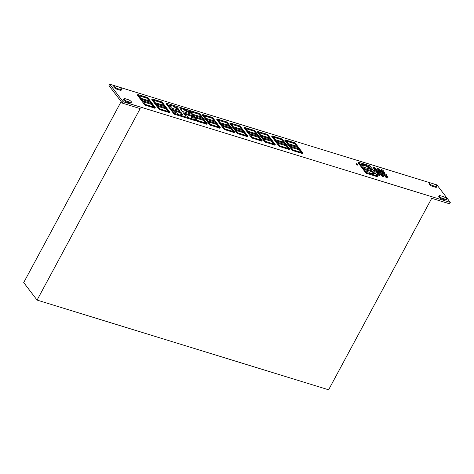 <?xml version="1.0" encoding="UTF-8"?>
<svg xmlns="http://www.w3.org/2000/svg" width="474" height="474" viewBox="0 0 474 474"><rect width="100%" height="100%" fill="white"/><g stroke="black" fill="none" stroke-linecap="round" stroke-linejoin="round"><path stroke-width="0.71" d="M356.424 163.826L357.834 164.431L356.424 163.826M357.42 164.911L356.063 164.496L356.365 163.643M373.316 167.618A1.333 0.397 28.3 0 0 374.555 168.471A1.333 0.397 28.3 0 0 375.574 168.584A1.333 0.397 28.3 0 0 375.485 168.282A1.333 0.397 28.3 0 0 374.241 167.429A1.333 0.397 28.3 0 0 373.222 167.316A1.333 0.397 28.3 0 0 373.316 167.618M373.222 167.316L372.848 168.015A1.333 0.397 28.3 0 0 372.937 168.317A1.333 0.397 28.3 0 0 374.78 169.36A1.333 0.397 28.3 0 0 374.875 169.656A1.333 0.397 28.3 0 0 376.119 170.51A1.333 0.397 28.3 0 0 377.132 170.622A1.333 0.397 28.3 0 0 377.043 170.326A1.333 0.397 28.3 0 0 375.799 169.473A1.333 0.397 28.3 0 0 374.786 169.354L374.407 170.059A1.333 0.397 28.3 0 0 374.496 170.356A1.333 0.397 28.3 0 0 376.338 171.398M377.233 168.821A1.333 0.397 28.3 0 0 378.477 169.674A1.333 0.397 28.3 0 0 379.496 169.787A1.333 0.397 28.3 0 0 379.401 169.491A1.333 0.397 28.3 0 0 378.163 168.637A1.333 0.397 28.3 0 0 377.144 168.525A1.333 0.397 28.3 0 0 377.233 168.821M377.144 168.525L376.765 169.224A1.333 0.397 28.3 0 0 376.854 169.526A1.333 0.397 28.3 0 0 378.702 170.563A1.333 0.397 28.3 0 0 378.791 170.859A1.333 0.397 28.3 0 0 380.035 171.712A1.333 0.397 28.3 0 0 381.055 171.831A1.333 0.397 28.3 0 0 380.96 171.529A1.333 0.397 28.3 0 0 379.721 170.676A1.333 0.397 28.3 0 0 378.702 170.563L378.323 171.262A1.333 0.397 28.3 0 0 378.418 171.564A1.333 0.397 28.3 0 0 380.261 172.607A1.333 0.397 28.3 0 0 380.349 172.903A1.333 0.397 28.3 0 0 381.594 173.757A1.333 0.397 28.3 0 0 382.613 173.869A1.333 0.397 28.3 0 0 382.524 173.567A1.333 0.397 28.3 0 0 381.28 172.72A1.333 0.397 28.3 0 0 380.261 172.601L379.881 173.306A1.333 0.397 28.3 0 0 379.976 173.603A1.333 0.397 28.3 0 0 381.819 174.645A1.333 0.397 28.3 0 0 381.908 174.942A1.333 0.397 28.3 0 0 383.152 175.795A1.333 0.397 28.3 0 0 384.171 175.907A1.333 0.397 28.3 0 0 384.082 175.611A1.333 0.397 28.3 0 0 382.838 174.758A1.333 0.397 28.3 0 0 381.819 174.645L381.44 175.344A1.333 0.397 28.3 0 0 381.534 175.641A1.333 0.397 28.3 0 0 382.773 176.494A1.333 0.397 28.3 0 0 383.792 176.612L384.171 175.907M381.149 170.03A1.333 0.397 28.3 0 0 382.394 170.883A1.333 0.397 28.3 0 0 383.413 170.996A1.333 0.397 28.3 0 0 383.324 170.693A1.333 0.397 28.3 0 0 382.08 169.84A1.333 0.397 28.3 0 0 381.06 169.728A1.333 0.397 28.3 0 0 381.149 170.03M381.06 169.728L380.681 170.427A1.333 0.397 28.3 0 0 380.776 170.729A1.333 0.397 28.3 0 0 382.619 171.772A1.333 0.397 28.3 0 0 382.714 172.068A1.333 0.397 28.3 0 0 383.952 172.921A1.333 0.397 28.3 0 0 384.971 173.034A1.333 0.397 28.3 0 0 384.882 172.737A1.333 0.397 28.3 0 0 383.638 171.884A1.333 0.397 28.3 0 0 382.619 171.772L382.245 172.471A1.333 0.397 28.3 0 0 382.334 172.767A1.333 0.397 28.3 0 0 384.177 173.81A1.333 0.397 28.3 0 0 384.272 174.106A1.333 0.397 28.3 0 0 385.51 174.959A1.333 0.397 28.3 0 0 386.529 175.072A1.333 0.397 28.3 0 0 386.44 174.776A1.333 0.397 28.3 0 0 385.196 173.922A1.333 0.397 28.3 0 0 384.177 173.81L383.804 174.509A1.333 0.397 28.3 0 0 383.893 174.811A1.333 0.397 28.3 0 0 385.735 175.848A1.333 0.397 28.3 0 0 385.83 176.15A1.333 0.397 28.3 0 0 387.074 177.003A1.333 0.397 28.3 0 0 388.088 177.116A1.333 0.397 28.3 0 0 387.999 176.814A1.333 0.397 28.3 0 0 386.754 175.961A1.333 0.397 28.3 0 0 385.741 175.848L385.362 176.547A1.333 0.397 28.3 0 0 385.451 176.849A1.333 0.397 28.3 0 0 386.695 177.703A1.333 0.397 28.3 0 0 387.714 177.815L388.088 177.116M376.433 171.695A1.333 0.397 28.3 0 0 377.677 172.548A1.333 0.397 28.3 0 0 378.69 172.66A1.333 0.397 28.3 0 0 378.602 172.364A1.333 0.397 28.3 0 0 377.357 171.511A1.333 0.397 28.3 0 0 376.344 171.398A1.333 0.397 28.3 0 0 376.433 171.695M376.344 171.398L375.965 172.098A1.333 0.397 28.3 0 0 376.054 172.4A1.333 0.397 28.3 0 0 377.902 173.437A1.333 0.397 28.3 0 0 377.991 173.739A1.333 0.397 28.3 0 0 379.236 174.592A1.333 0.397 28.3 0 0 380.255 174.705A1.333 0.397 28.3 0 0 380.16 174.402A1.333 0.397 28.3 0 0 378.922 173.549A1.333 0.397 28.3 0 0 377.902 173.437L377.523 174.136A1.333 0.397 28.3 0 0 377.612 174.438A1.333 0.397 28.3 0 0 378.856 175.291A1.333 0.397 28.3 0 0 379.875 175.404L380.255 174.705M118.245 86.837A2.714 0.812 -151.7 0 1 121.445 88.822A2.714 0.812 -151.7 0 1 121.628 89.426A2.714 0.812 -151.7 0 1 120.242 89.444L117.528 88.614A2.714 0.812 -151.7 0 1 115.064 87.329A2.714 0.812 -151.7 0 1 114.145 86.019A2.714 0.812 -151.7 0 1 115.532 86.001L118.245 86.837M127.986 99.581A2.714 0.812 -151.7 0 1 131.185 101.566A2.714 0.812 -151.7 0 1 131.369 102.171A2.714 0.812 -151.7 0 1 129.983 102.194L127.269 101.359A2.714 0.812 -151.7 0 1 124.804 100.073A2.714 0.812 -151.7 0 1 123.886 98.77A2.714 0.812 -151.7 0 1 125.272 98.746L127.986 99.581M436.708 185.832A2.714 0.812 28.3 0 0 433.509 183.847L430.795 183.011A2.714 0.812 28.3 0 0 429.408 183.035A2.714 0.812 28.3 0 0 430.327 184.339A2.714 0.812 28.3 0 0 432.792 185.624L435.505 186.46A2.714 0.812 28.3 0 0 436.898 186.442A2.714 0.812 28.3 0 0 436.708 185.832M446.449 198.576A2.714 0.812 28.3 0 0 443.249 196.597L440.536 195.762A2.714 0.812 28.3 0 0 439.149 195.78A2.714 0.812 28.3 0 0 440.068 197.083A2.714 0.812 28.3 0 0 442.532 198.369L445.246 199.204A2.714 0.812 28.3 0 0 446.632 199.187A2.714 0.812 28.3 0 0 446.449 198.576M151.846 99.641L159.223 109.488L169.23 112.569M196.171 120.307L197.196 121.32L206.729 124.105M229.961 123.673L237.338 133.526L247.339 136.601M244.353 128.104L251.73 137.952L261.731 141.033M364.891 170.486L366.408 172.512L377.594 175.955L369.803 165.758L358.617 162.315L364.986 170.516L364.518 171.191L365.258 172.062M363.842 169.153L363.463 169.858L364.547 171.132M363.143 168.199L362.77 168.904L363.511 169.775M361.212 165.716L360.838 166.415L362.8 168.845M360.518 164.762L360.139 165.462L360.88 166.338M358.617 162.315L358.237 163.015L360.169 165.408M375.769 176.15L377.221 176.654L377.594 175.955M374.14 175.647L375.74 176.204L376.119 175.499M368.79 173.999L374.11 175.7L374.49 175.001M367.16 173.502L368.76 174.053L369.139 173.354M365.59 171.44L365.211 172.145L366.029 173.211L367.131 173.549L367.51 172.85M121.628 89.426L121.255 90.125A2.714 0.812 -151.7 0 1 119.863 90.149L117.149 89.313A2.714 0.812 -151.7 0 1 114.684 88.028A2.714 0.812 -151.7 0 1 113.766 86.724L114.145 86.019M131.369 102.171L130.996 102.876A2.714 0.812 -151.7 0 1 129.603 102.894L126.89 102.058A2.714 0.812 -151.7 0 1 124.425 100.772A2.714 0.812 -151.7 0 1 123.507 99.469L123.886 98.77M109.725 84.206L436.921 184.89L450.3 202.404L123.104 101.714L109.725 84.206L108.967 85.61L122.345 103.119L123.104 101.714M439.149 195.78L438.77 196.479A2.714 0.812 28.3 0 0 439.688 197.788A2.714 0.812 28.3 0 0 442.153 199.074L444.867 199.904A2.714 0.812 28.3 0 0 446.259 199.886L446.632 199.187M429.408 183.035L429.029 183.734A2.714 0.812 28.3 0 0 429.948 185.044A2.714 0.812 28.3 0 0 432.412 186.323L435.126 187.159A2.714 0.812 28.3 0 0 436.518 187.141L436.898 186.442M284.957 140.6L292.334 150.448L302.335 153.529M271.845 136.565L279.222 146.413L289.223 149.494M257.465 132.139L264.842 141.987L274.843 145.068M216.831 119.638L224.208 129.485L234.215 132.566M202.475 115.218L209.852 125.065L219.853 128.146M174.118 114.157L195.881 120.852L196.254 120.153L188.462 109.956L166.7 103.255L174.491 113.458L174.118 114.157L166.321 103.96L166.7 103.255M137.478 95.215L144.848 105.068L154.856 108.143M155.845 103.806L164.502 106.466L165.544 107.817M261.464 136.305L270.121 138.971L271.158 140.316M284.507 143.385L285.538 144.742M275.844 140.731L284.501 143.397L284.874 142.692L282.113 139.078L272.23 136.002L279.642 145.702M122.345 103.119L140.18 108.605L37.079 300.083L23.7 282.575L121.16 101.566M450.3 202.404L449.548 203.802L431.713 198.316L328.612 389.794L37.079 300.083M362.231 165.485L362.936 165.704L363.315 165.005L362.8 164.33L367.072 165.645L366.692 166.344L367.208 167.02L369.11 167.606L370.39 169.277M367.072 165.645L367.587 166.315L369.489 166.901L371.586 169.645L363.511 167.162L361.413 164.419L363.315 165.005M363.179 165.26L366.692 166.344M367.587 166.315L367.208 167.02M369.489 166.901L369.11 167.606M365.46 171.233L365.081 171.932M365.555 171.262L365.176 171.961M366.408 172.512L366.029 173.211M367.824 172.886L367.445 173.585M367.883 172.969L367.51 173.668M369.453 173.389L369.08 174.088M369.519 173.466L369.139 174.171M374.804 175.036L374.424 175.736M374.863 175.113L374.49 175.818M376.433 175.534L376.06 176.239M376.498 175.617L376.119 176.316M360.305 164.525L359.926 165.225M360.441 164.567L360.062 165.266M361.087 165.503L360.708 166.202M361.182 165.533L360.803 166.232M362.936 167.962L362.557 168.667M363.072 168.009L362.693 168.708M363.712 168.945L363.333 169.645M363.807 168.975L363.428 169.674M364.684 170.255L364.305 170.954M364.82 170.296L364.441 170.996M372.896 173.265L373.411 173.94L369.139 172.625L368.624 171.949L366.722 171.363L364.625 168.62L372.7 171.108L374.798 173.851L372.896 173.265L372.659 173.709M365.442 169.692L372.321 171.807L373.601 173.484M372.7 171.108L372.321 171.807M293.187 150.045L302.744 152.918L295.278 143.095L285.247 139.925L293.187 150.045L292.808 150.744M294.923 142.887L285.395 140.091L288.151 143.711L297.986 146.727L295.207 143.071L302.406 152.847L299.829 149.138L289.999 146.111L292.778 149.772L285.401 139.972M285.413 139.948L294.905 142.864M297.619 147.42L298.65 148.777M291.06 147.331L299.361 149.885L299.734 149.186L290.242 146.265L293.175 149.932L302.388 152.758M299.361 149.885L301.304 152.432M299.734 149.186L302.424 152.699M288.956 144.766L297.613 147.432L297.986 146.727M286.302 141.11L294.603 143.663L296.546 146.205M294.982 142.958L297.743 146.573L288.251 143.658L285.49 140.043L294.982 142.958L294.603 143.663M280.075 146.01L289.632 148.883L282.16 139.06L272.135 135.89L280.075 146.01L279.696 146.709M279.648 145.69L276.887 142.076L286.717 145.103L289.555 148.842L282.095 139.036L272.23 136.002M277.948 143.296L286.249 145.85L286.622 145.151L277.13 142.23L280.063 145.897L289.276 148.723M286.249 145.85L288.192 148.398M286.622 145.151L289.312 148.664M284.874 142.692L275.038 139.676L272.254 135.961M273.19 137.075L281.491 139.629L283.434 142.17M281.87 138.923L284.631 142.538L275.139 139.623L272.378 136.008L281.87 138.923L281.491 139.629M263.568 138.876L271.869 141.43L272.242 140.725L262.75 137.804L265.683 141.471L274.896 144.297M271.869 141.43L273.812 143.972M272.242 140.725L274.932 144.238M267.306 134.338L257.755 131.464L265.221 141.288L275.252 144.457L267.306 134.338M257.909 131.511L265.262 141.276M262.501 137.661L272.337 140.677L275.151 144.345L267.715 134.61L257.921 131.482M262.507 137.65L265.268 141.264M257.874 131.535L260.664 135.244L270.494 138.266L267.431 134.426L257.85 131.576M270.494 138.266L270.121 138.971M267.49 134.503L270.251 138.118L260.759 135.197L257.998 131.582L267.49 134.503L267.111 135.203L269.054 137.75M258.81 132.649L267.111 135.203M250.456 134.841L258.757 137.395L259.13 136.69L249.638 133.769L252.571 137.436L261.784 140.263M258.757 137.395L260.7 139.937M259.13 136.69L261.82 140.203M252.583 137.549L262.14 140.423L254.668 130.599L244.643 127.429L252.583 137.549L252.204 138.248M249.389 133.627L259.225 136.642L261.992 140.405M249.395 133.615L244.797 127.476M244.809 127.453L254.603 130.575L262.039 140.31M257.009 134.924L258.046 136.281M248.352 132.27L257.009 134.936L257.382 134.231L254.621 130.617L244.738 127.542M245.698 128.614L253.999 131.168L255.942 133.715M254.378 130.469L257.139 134.083L247.647 131.162L244.886 127.547L254.378 130.469L253.999 131.168M257.382 134.231L247.547 131.221L244.762 127.5M236.064 130.409L244.359 132.963L244.738 132.264L235.246 129.343L238.179 133.004L247.392 135.837M244.359 132.963L246.308 135.511M244.738 132.264L247.422 135.777M239.803 125.877L230.246 122.997L237.711 132.827L247.742 135.991L239.803 125.877M230.435 123.039L239.927 125.96L242.99 129.805L233.161 126.777L230.323 123.039L237.782 132.844L234.997 129.189L244.833 132.216L247.594 135.973L240.205 126.149L230.405 123.044M242.617 130.498L243.654 131.849M231.306 124.188L239.607 126.736L241.55 129.284M233.249 126.73L230.488 123.116L239.98 126.037L242.741 129.651L233.249 126.73M239.98 126.037L239.607 126.736M233.96 127.844L242.611 130.504L242.99 129.805M225.061 129.082L234.618 131.956L227.153 122.132L217.122 118.962L225.061 129.082L224.682 129.781M217.293 118.986L227.082 122.108L234.541 131.914L231.703 128.176L221.873 125.148L224.658 128.804L217.282 119.004M229.493 126.457L230.53 127.814M222.94 126.368L231.235 128.922L231.614 128.223L222.122 125.302L225.049 128.969L234.263 131.796M231.235 128.922L233.178 131.47M231.614 128.223L234.298 131.736M220.831 123.803L229.487 126.463L229.866 125.764L226.797 121.925L217.216 119.075M218.182 120.147L226.477 122.701L228.427 125.243M226.856 121.996L229.617 125.61L220.126 122.689L217.365 119.075L226.856 121.996L226.477 122.701M229.866 125.764L220.025 122.748L217.24 119.033M212.316 117.416L202.759 114.542L210.225 124.366L220.256 127.536L212.316 117.416M202.931 114.566L212.725 117.688L220.185 127.494L217.347 123.755L207.517 120.728L210.296 124.389L202.919 114.59M215.131 122.037L216.168 123.394M208.578 121.954L216.873 124.508L217.252 123.803L207.76 120.882L210.693 124.549L219.906 127.376M216.873 124.508L218.822 127.05M217.252 123.803L219.936 127.316M206.474 119.383L215.125 122.049L215.504 121.344L212.743 117.73L202.86 114.655M203.82 115.727L212.121 118.281L214.064 120.829M212.494 117.582L215.255 121.196L205.763 118.275L203.002 114.661L212.494 117.582L212.121 118.281M205.669 118.328L202.884 114.613M205.675 118.322L215.504 121.344M195.454 117.913L203.749 120.467L204.128 119.762L194.636 116.847L197.569 120.509L206.777 123.341M203.749 120.467L205.692 123.009M204.128 119.762L206.812 123.281M197.575 120.621L207.132 123.495L199.667 113.671L189.636 110.501L197.575 120.621L197.196 121.32M207.008 123.424L204.217 119.715L194.381 116.699M194.387 116.693L189.796 110.549M189.819 110.543L199.311 113.464L202.38 117.309L192.545 114.293L189.801 110.519L199.595 113.647L207.037 123.382M193.345 115.348L202.001 118.008L203.044 119.353M190.696 111.686L198.991 114.24L200.94 116.788M192.64 114.234L189.878 110.62L199.37 113.541L202.131 117.155L192.64 114.234M199.37 113.541L198.991 114.24M202.38 117.309L202.001 118.008M191.609 117.481L193.511 118.062L191.413 115.318L183.337 112.836L185.435 115.579L187.337 116.166L189.274 117.943L192.029 118.79L191.366 117.919L192.124 118.15L191.609 117.481L191.058 118.494M191.413 115.318L191.034 116.023L184.155 113.902M192.314 117.694L191.034 116.023M174.491 113.458L196.254 120.153M181.637 114.412L180.357 112.735L173.478 110.62M180.375 115.206L180.683 114.631L181.441 114.868L180.926 114.193L182.828 114.779L180.736 112.036L180.357 112.735M180.926 114.193L180.689 114.637M180.683 114.631L181.352 115.508L178.597 114.661L176.66 112.877L174.758 112.291L172.66 109.553L180.736 112.036M170.261 106.413L170.972 106.632L171.345 105.933L170.83 105.258L171.594 105.489L170.924 104.618L173.68 105.465L173.3 106.164L171.523 105.619M173.3 106.164L174.728 107.272L175.102 106.573L174.343 106.336L173.97 107.041M173.68 105.465L174.343 106.336M171.345 105.933L169.449 105.347L171.541 108.09L179.616 110.572L177.519 107.829L175.617 107.243L175.244 107.948L174.728 107.272M175.617 107.243L175.102 106.573M177.519 107.829L177.146 108.534L175.244 107.948M178.425 110.205L177.146 108.534M171.209 106.188L171.594 105.489M181.886 109.476L182.271 108.777L181.512 108.54L182.028 109.216L180.126 108.629L182.223 111.372L190.293 113.861L188.202 111.117L187.823 111.817L185.921 111.23L183.977 109.453L182.2 108.907M182.028 109.216L181.649 109.921L180.944 109.701M182.271 108.777L181.601 107.906L184.356 108.753L183.977 109.453M184.356 108.753L185.02 109.624L184.647 110.323M185.02 109.624L185.784 109.855L185.405 110.561M188.202 111.117L186.3 110.531L185.921 111.23M186.3 110.531L185.784 109.855M189.102 113.493L187.823 111.817M160.076 109.079L169.633 111.959L162.167 102.129L152.136 98.965L160.076 109.079L159.697 109.784M161.8 101.904L169.295 111.888L166.718 108.179L156.888 105.151L159.673 108.807L152.296 99.007M152.308 98.983L161.794 101.898M157.955 106.372L166.25 108.925L166.629 108.226L157.137 105.305L160.064 108.973L169.277 111.799M166.25 108.925L168.193 111.473M166.629 108.226L169.313 111.74M152.267 99.102L155.045 102.751L164.881 105.767L161.812 101.928L152.231 99.078M164.881 105.767L164.502 106.466M153.197 100.15L161.492 102.704L163.441 105.246M161.871 101.999L164.632 105.613L155.14 102.692L152.379 99.078L161.871 101.999L161.492 102.704M143.581 101.951L151.876 104.505L152.255 103.8L142.763 100.879L145.696 104.547L154.909 107.379M151.876 104.505L153.819 107.047M152.255 103.8L154.939 107.314M145.702 104.659L155.259 107.533L147.793 97.709L137.762 94.539L145.702 104.659L145.328 105.358M155.134 107.462L152.35 103.753L142.508 100.737M142.514 100.731L137.839 94.581L147.746 97.733L150.507 101.347L150.128 102.046L141.477 99.386M137.934 94.563L147.42 97.478M155.164 107.42L147.426 97.484M150.134 102.034L151.17 103.391M138.823 95.724L147.118 98.278L149.067 100.826M140.766 98.272L138.005 94.658L147.497 97.579L150.258 101.193L140.766 98.272M147.497 97.579L147.118 98.278M150.507 101.347L140.677 98.319L137.946 94.581M445.246 199.204L444.867 199.904M442.532 198.369L442.153 199.074M435.505 186.46L435.126 187.159M432.792 185.624L432.412 186.323M127.269 101.359L126.89 102.058M129.983 102.194L129.603 102.894M117.528 88.614L117.149 89.313M120.242 89.444L119.863 90.149M302.536 152.918L302.157 153.623M285.271 140.014L284.898 140.713M292.713 149.748L292.334 150.448M289.424 148.883L289.045 149.588M272.159 135.979L271.78 136.678M279.601 145.714L279.222 146.413M257.779 131.553L257.4 132.258M265.221 141.288L264.842 141.987M265.695 141.584L265.316 142.283M275.044 144.457L274.665 145.162M261.932 140.423L261.553 141.128M244.667 127.518L244.288 128.223M252.109 137.253L251.73 137.952M230.275 123.092L229.896 123.791M237.711 132.827L237.338 133.526M238.185 133.117L237.812 133.822M247.535 135.997L247.161 136.696M234.411 131.956L234.032 132.655M217.145 119.051L216.772 119.75M224.587 128.786L224.208 129.485M202.789 114.631L202.41 115.336M210.225 124.366L209.852 125.065M210.699 124.662L210.326 125.361M220.049 127.536L219.675 128.241M206.925 123.501L206.546 124.2M189.665 110.596L189.369 111.141M197.101 120.325L196.722 121.03M169.425 111.959L169.046 112.658M152.166 99.054L151.787 99.753M159.602 108.789L159.223 109.488M155.051 107.539L154.678 108.238M137.792 94.628L137.413 95.333M145.228 104.363L144.848 105.068M357.834 164.431L357.479 165.1M375.574 168.584L375.201 169.283M379.496 169.787L379.117 170.486M383.413 170.996L383.033 171.695M377.132 170.622L376.759 171.321M381.055 171.831L380.675 172.53M384.971 173.034L384.598 173.733M378.69 172.66L378.317 173.36M382.613 173.869L382.234 174.568M386.529 175.072L386.156 175.771M302.744 152.918L302.365 153.617M285.247 139.925L284.868 140.624M289.632 148.883L289.253 149.583M272.135 135.89L271.756 136.589M257.755 131.464L257.376 132.163M275.252 144.457L274.873 145.157M262.14 140.423L261.761 141.122M244.643 127.429L244.264 128.128M230.246 122.997L229.866 123.702M247.742 135.991L247.363 136.696M234.618 131.956L234.239 132.655M217.122 118.962L216.742 119.661M202.759 114.542L202.386 115.241M220.256 127.536L219.883 128.235M207.132 123.495L206.753 124.194M189.636 110.501L189.322 111.082M169.633 111.959L169.254 112.658M152.136 98.965L151.757 99.664M155.259 107.533L154.88 108.232M137.762 94.539L137.383 95.244"/></g></svg>
